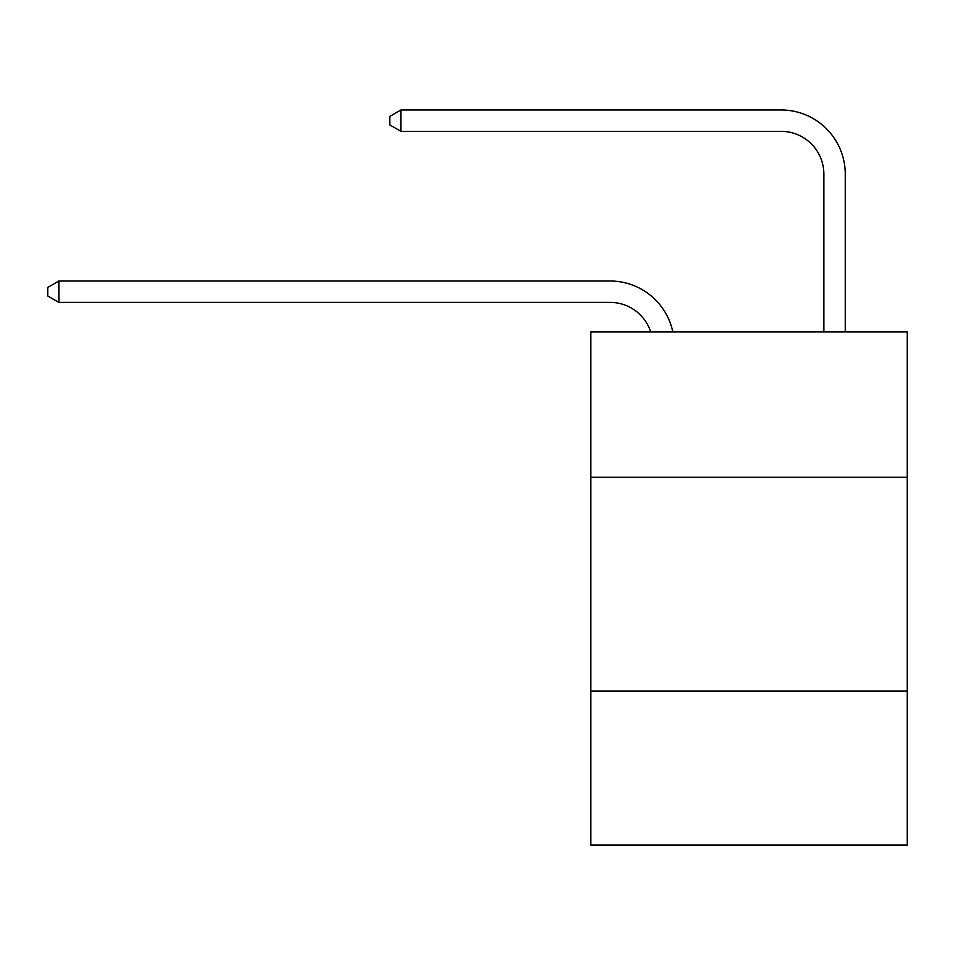 <?xml version="1.0" encoding="UTF-8"?>
<svg xmlns="http://www.w3.org/2000/svg" width="955" height="955" viewBox="0 0 955 955"><rect width="100%" height="100%" fill="white"/><g stroke="black" fill="none" stroke-linecap="round" stroke-linejoin="round"><path stroke-width="1.43" d="M907.25 477.285L907.25 331.898L590.823 331.898L590.823 477.285L907.25 477.285L907.25 845.032L590.823 845.032L590.823 477.285M907.25 691.098L590.823 691.098M650.713 331.898A42.76 42.76 -40.5 0 0 610.054 302.389L58.864 302.389L58.864 281.009L610.054 281.009A64.14 64.14 139.5 0 1 672.821 331.898M823.867 331.898L823.867 174.108A42.76 42.76 56.2 0 0 781.106 131.348L400.957 131.348L389.843 124.938L389.843 116.379L400.957 109.968L781.106 109.968A64.14 64.14 -123.8 0 1 845.247 174.108L845.247 331.898M823.867 174.108A42.76 42.76 56.2 0 0 781.106 131.348A42.76 42.76 56.2 0 1 823.867 174.108A42.76 42.76 56.2 0 0 781.106 131.348A42.76 42.76 56.2 0 1 823.867 174.108A42.76 42.76 56.2 0 0 781.106 131.348A42.76 42.76 56.2 0 1 823.867 174.108A42.76 42.76 56.2 0 0 781.106 131.348A42.76 42.76 56.2 0 1 823.867 174.108A42.76 42.76 56.2 0 0 781.106 131.348A42.76 42.76 56.2 0 1 823.867 174.108A42.76 42.76 56.2 0 0 781.106 131.348A42.76 42.76 56.2 0 1 823.867 174.108A42.76 42.76 56.2 0 0 781.106 131.348A42.76 42.76 56.2 0 1 823.867 174.108A42.76 42.76 56.2 0 0 781.106 131.348A42.76 42.76 56.2 0 1 823.867 174.108A42.76 42.76 56.2 0 0 781.106 131.348A42.76 42.76 56.2 0 1 823.867 174.108A42.76 42.76 56.2 0 0 781.106 131.348A42.76 42.76 56.2 0 1 823.867 174.108A42.76 42.76 56.2 0 0 781.106 131.348A42.76 42.76 56.2 0 1 823.867 174.108A42.76 42.76 56.2 0 0 781.106 131.348A42.76 42.76 56.2 0 1 823.867 174.108A42.76 42.76 56.2 0 0 781.106 131.348A42.76 42.76 56.2 0 1 823.867 174.108M58.864 302.389L47.75 295.978L47.75 287.431L58.864 281.009M400.957 131.348L400.957 109.968L781.106 109.968"/></g></svg>
